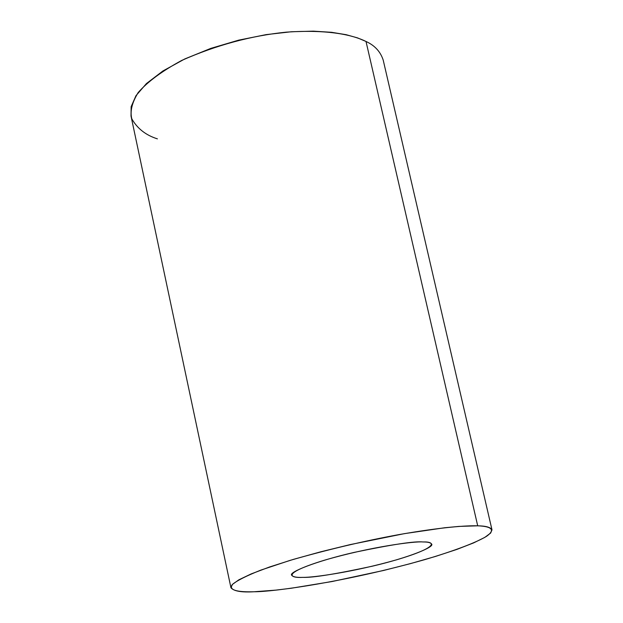 <?xml version="1.0" encoding="UTF-8"?>
<svg xmlns="http://www.w3.org/2000/svg" width="623" height="623" viewBox="0 0 623 623"><rect width="100%" height="100%" fill="white"/><g stroke="black" fill="none" stroke-linecap="round" stroke-linejoin="round"><path stroke-width="0.93" d="M422.978 541.955C414.778 541.052 391.836 544.533 354.152 552.399C315.565 561.237 288.644 572.272 291.642 575.185C292.942 576.921 296.688 577.653 302.895 577.365C312.614 577.809 335.742 574.087 372.274 566.206C409.101 557.562 434.426 547.064 431.677 544.144C430.781 542.649 427.876 541.917 422.978 541.955C435.742 541.488 438.623 547.337 396.493 559.836C352.992 572.257 312.559 577.646 302.895 577.365C289.788 578.206 280.693 573.651 324.427 560.209C371.09 546.62 415.113 541.099 422.978 541.955M491.991 529.854L383.215 60.127C380.466 51.654 374.735 45.44 366.013 41.468L477.709 525.82C485.815 525.921 490.581 527.26 491.991 529.854L490.644 533.054L484.756 537.415L473.589 542.913L456.971 549.377L435.461 556.448L410.386 563.644L383.566 570.473L332.059 581.532L291.284 588.237L275.903 590.121L254.075 591.757C241.459 592.504 233.75 591.165 230.938 587.73L232.441 584.397L238.874 579.803L251.131 573.939L269.51 567L293.34 559.399L320.985 551.737L350.181 544.603L404.413 533.638L444.658 527.759L458.894 526.412L477.709 525.82L366.013 41.468L357.485 37.871L346.178 34.701L331.6 32.31L313.361 31.15L291.385 31.75L266.107 34.631L238.64 40.16L210.808 48.384L184.844 58.92L162.899 70.983L146.428 83.568L135.97 95.693L131.149 106.65L131.009 116.034L230.938 587.73M477.709 525.82C465.778 525.493 441.863 527.151 399.125 534.573C363.427 541.122 327.075 549.735 290.053 560.389L260.858 570.1C246.077 576.002 236.561 580.823 232.301 584.553C227.8 590.962 240.618 592.154 254.075 591.757C273.279 591.873 345.89 581.968 424.551 559.695C454.845 550.732 476.509 542.384 486.454 536.372C497.006 528.966 489.343 526.248 477.709 525.82M157.401 138.859C145.907 135.253 137.379 128.587 131.827 118.868C129.849 111.486 131.959 102.717 138.166 92.57C147.596 81.769 162.144 71.038 181.791 60.392C216.376 45.113 251.178 35.706 286.191 32.162C328.321 29.211 353.093 35.059 366.013 41.468"/></g></svg>
